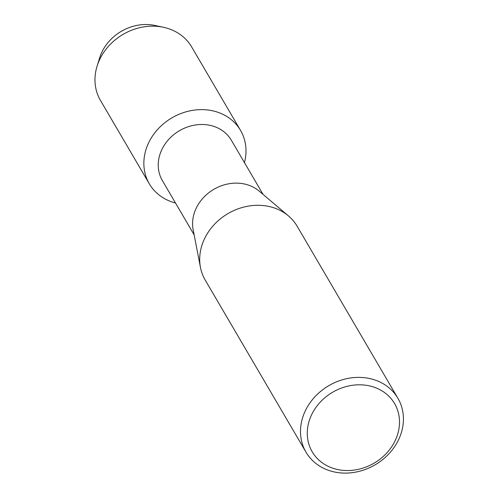 <?xml version="1.0" encoding="UTF-8"?>
<svg xmlns="http://www.w3.org/2000/svg" width="498" height="498" viewBox="0 0 498 498"><rect width="100%" height="100%" fill="white"/><g stroke="black" fill="none" stroke-linecap="round" stroke-linejoin="round"><path stroke-width="0.75" d="M194.139 234.826L162.367 180.575A39.952 34.393 -30.4 0 1 169.301 138.774A39.952 34.393 -30.4 0 1 213.617 126.299A39.952 34.393 -30.4 0 1 231.321 140.193L263.093 194.438M217.116 112.019A52.856 45.499 -30.4 0 1 244.456 162.622A52.856 45.499 -30.4 0 0 240.54 130.401A52.856 45.499 -30.4 0 0 217.116 112.019A52.856 45.499 -30.4 0 0 148.921 142.229A52.856 45.499 -30.4 0 0 172.738 202.207A52.856 45.499 -30.4 0 1 149.319 183.824A52.856 45.499 -30.4 0 1 158.495 128.521A52.856 45.499 -30.4 0 1 217.116 112.019M175.501 203.01A52.856 45.499 -30.4 0 1 172.738 202.207A52.856 45.499 -30.4 0 0 175.501 203.01M305.996 452.165L205.207 280.075A53.274 45.853 -30.4 0 1 200.464 267.451L193.156 229.752A39.952 34.393 -30.4 0 1 207.909 193.448A39.952 34.393 -30.4 0 1 247.96 184.939A39.952 34.393 -30.4 0 1 259.147 191.101L288.454 215.914A53.274 45.853 -30.4 0 1 297.144 226.229L397.933 398.319A53.274 45.853 -30.4 0 1 388.683 454.058A53.274 45.853 -30.4 0 1 329.601 470.691A53.274 45.853 -30.4 0 1 305.996 452.165A53.274 45.853 -30.4 0 1 315.246 396.427A53.274 45.853 -30.4 0 1 374.328 379.793A53.274 45.853 -30.4 0 1 397.933 398.319M200.464 267.451A53.274 45.853 -30.4 0 1 220.135 219.052A53.274 45.853 -30.4 0 1 273.539 207.703A53.274 45.853 -30.4 0 1 288.454 215.914M373.425 386.965A47.727 41.079 -30.4 0 1 394.933 441.116A47.727 41.079 -30.4 0 1 333.361 468.394A47.727 41.079 -30.4 0 1 311.854 414.243A47.727 41.079 -30.4 0 1 373.425 386.965M98.648 61.839A43.949 37.829 -30.4 0 1 158.843 26.506M149.319 183.824L100.434 100.366A52.856 45.499 -30.4 0 1 97.073 66.197L99.675 57.799A43.949 37.829 -30.4 0 1 154.909 25.454L163.506 27.29A52.856 45.499 -30.4 0 1 168.237 28.56A52.856 45.499 -30.4 0 1 191.655 46.937L240.54 130.401M97.073 66.197A52.856 45.499 -30.4 0 1 163.506 27.29"/></g></svg>
